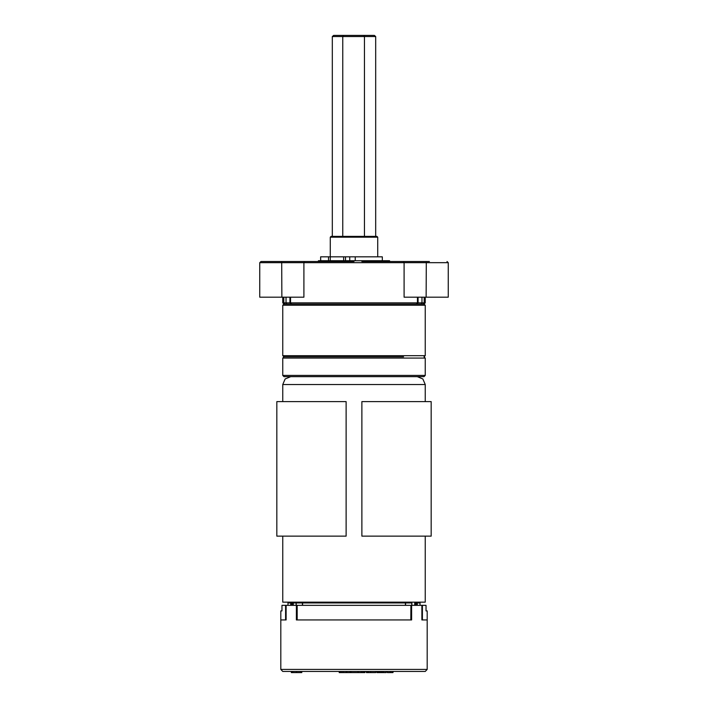 <?xml version="1.0" encoding="UTF-8"?>
<svg xmlns="http://www.w3.org/2000/svg" width="708" height="708" viewBox="0 0 708 708"><rect width="100%" height="100%" fill="white"/><g stroke="black" fill="none" stroke-linecap="round" stroke-linejoin="round"><path stroke-width="1.06" d="M404.356 355.681L425.216 355.681L425.216 305.236L282.784 305.236L282.784 355.681L404.356 355.681M282.784 305.236L283.97 304.051L282.784 302.865L283.828 302.865L284.997 304.051L283.97 304.051L424.03 304.051L423.003 304.051L424.172 302.865L425.216 302.865L425.216 297.201M403.516 356.867L283.97 356.867L403.516 356.867M429.375 261.526L361.912 261.526M448.217 262.712L447.031 261.526L448.217 262.712L447.031 261.526L448.217 262.712L448.217 297.201L448.217 262.712L259.783 262.712L260.969 261.526L354 261.526L301.962 261.526M383.09 261.526L406.038 261.526M283.828 297.201L283.828 302.865L424.172 302.865L424.172 297.201M417.446 297.201L417.446 302.865L416.384 304.051L291.616 304.051L290.554 302.865L290.554 297.201M448.217 297.201L404.126 297.201L404.126 262.712L403.294 261.526M304.706 261.526L303.874 262.712L303.874 297.201L259.783 297.201L259.783 262.712M330.264 237.18L331.052 236.392L376.948 236.392L377.736 237.18L330.264 237.18L330.264 256.783M425.216 375.461L424.03 376.647L283.97 376.647L282.784 375.461L425.216 375.461L425.216 358.053L282.784 358.053L282.784 375.461M389.612 261.526L389.612 260.739L318.388 260.739L318.388 261.526M328.521 260.739L328.521 256.783L320.653 256.783L320.733 260.739M345.539 260.739L345.539 256.783L330.238 256.783L330.238 260.739M345.539 256.783L355.266 256.783L355.266 260.739M382.293 260.739L382.293 256.783L355.266 256.783M426.083 610.88L426.083 605.34L426.066 610.88L427.198 610.88L427.198 619.978L422.375 619.978L422.375 605.34L421.906 605.34L421.906 619.978L427.198 619.978L427.198 669.432L425.216 671.414L282.784 671.414L296.599 671.414L296.599 672.6L301.75 672.6L301.75 671.414L316.37 671.414M281.917 610.88L281.917 605.34L281.934 610.88L280.802 610.88L281.934 610.88L281.917 605.34L297.192 605.34L297.192 619.978L410.808 619.978L410.941 605.34L297.192 605.34M285.625 605.34L285.625 619.978L280.802 619.978L286.094 619.978L286.094 605.34M426.066 605.34L422.375 605.34M282.784 536.098L282.784 602.172L425.216 602.172L425.216 536.098M361.912 401.578L431.154 401.578L431.154 536.098L361.912 536.098L361.912 401.578L361.912 536.098M276.846 401.578L346.088 401.578L346.088 536.098L276.846 536.098L276.846 401.578M399.241 671.414L425.216 671.414M410.941 619.978L410.941 605.34L421.906 605.34M296.386 605.34L296.386 619.978L411.614 619.978L411.614 605.34M296.112 605.34L296.112 602.968L296.9 602.172L296.218 602.968L287.952 602.968L287.952 605.34L287.952 602.968L288.749 602.172L287.97 602.968L287.97 605.34M405.436 605.34L405.436 602.968L404.834 602.172L405.622 602.968L296.218 602.968L296.218 605.34M411.888 602.968L411.1 602.172L411.888 602.968L411.888 605.34M420.03 605.34L420.03 602.968L419.251 602.172L420.048 602.968L414.702 602.968L414.702 605.34M282.784 401.578L282.784 384.568L425.216 384.568L422.897 378.966L417.304 376.647M280.802 610.88L280.802 669.432L427.198 669.432M282.784 384.568L285.103 378.966L290.696 376.647M332.3 236.392L332.3 36.586L342.787 36.586L343.495 35.4L374.328 35.4L375.7 36.586L342.787 36.586L342.787 236.392M364.478 236.392L364.478 36.586L363.815 35.4M375.7 236.392L375.7 36.586M332.3 36.586L333.672 35.4L343.495 35.4M328.521 256.783L330.238 256.783M292.9 605.34L292.501 602.172L293.298 602.968L293.298 605.34M302.378 605.34L302.378 602.968L303.166 602.172L302.564 602.968L302.564 605.34M297.059 619.978L297.059 605.34M320.29 671.414L339.238 671.414L339.238 672.6L363.815 672.6L363.815 671.414L366.363 671.414L366.363 672.6L375.771 672.6L375.771 671.414L376.939 671.414L376.939 672.6L383.409 672.6L383.409 671.414L387.391 671.414L387.391 672.6L390.205 672.6L390.205 671.414L395.321 671.414M377.603 672.6L377.603 671.414L378.824 671.414L378.824 672.6M379.355 672.6L379.355 671.414L383.409 671.414M381.948 672.6L381.948 671.414M382.125 672.6L382.125 671.414M377.435 672.6L377.435 671.414M380.037 672.6L380.037 671.414M380.214 672.6L380.214 671.414M381.532 672.6L381.532 671.414M383.409 672.6L386.223 672.6L386.223 671.414M390.205 672.6L390.683 672.6L390.683 671.414M390.683 672.6L391.099 671.414M391.099 672.6L392.533 672.6L392.533 671.414M392.533 672.6L392.984 671.414M392.984 672.6L393.25 671.414M363.726 672.6L363.726 671.414M363.815 672.6L364 671.414M364 672.6L364.956 672.6L364.956 671.414M358.142 672.6L358.142 671.414M361.399 672.6L361.399 671.414L362.983 671.414L362.983 672.6M361.549 672.6L361.549 671.414M361.726 672.6L361.726 671.414M366.682 672.6L366.682 671.414M350.947 672.6L350.947 671.414L358.062 671.414L358.062 672.6M339.238 671.414L340.822 671.414L340.822 672.6M341.035 672.6L341.035 671.414L346.283 671.414L346.283 672.6M343.008 672.6L343.008 671.414M346.84 672.6L346.84 671.414M291.369 671.414L291.369 672.6L296.599 672.6M291.625 672.6L291.625 671.414M292.864 672.6L292.864 671.414M300.581 672.6L300.581 671.414L301.75 671.414M421.269 304.051L422.003 302.865L422.003 297.201M285.997 297.201L285.997 302.865L286.731 304.051M281.873 297.201L281.669 261.526M426.127 297.201L426.331 261.526M343.646 256.783L343.646 260.739M349.796 260.739L349.796 256.783M290.749 605.34L290.749 602.968L291.492 602.172L291.891 605.34M411.782 605.34L411.782 602.968L405.622 602.968L405.622 605.34M414.738 602.968L415.499 602.172L414.702 602.968M415.1 605.34L415.499 602.172M416.109 605.34L416.508 602.172L417.251 602.968L417.251 605.34M293.262 602.968L293.262 605.34M368.071 672.6L368.071 671.414M425.216 302.865L424.03 304.051L425.216 305.236M282.784 358.053L283.97 356.867L282.784 355.681M425.216 358.053L424.03 356.867L425.216 355.681M416.906 304.051L418.092 302.865L418.092 297.201M291.094 304.051L289.908 302.865L289.908 297.201M282.784 302.865L282.784 297.201M377.736 237.18L377.736 256.783M320.653 256.783L320.653 260.739M288.749 602.172L287.952 602.968M420.048 605.34L420.048 602.968M425.216 401.578L425.216 384.568M368.434 671.414L368.434 672.6M370.673 671.414L370.673 672.6M377.975 672.6L377.975 671.414M367.213 672.6L367.213 671.414M366.841 671.414L366.841 672.6M350.124 671.414L350.124 672.6M280.802 669.432L282.784 671.414"/></g></svg>
